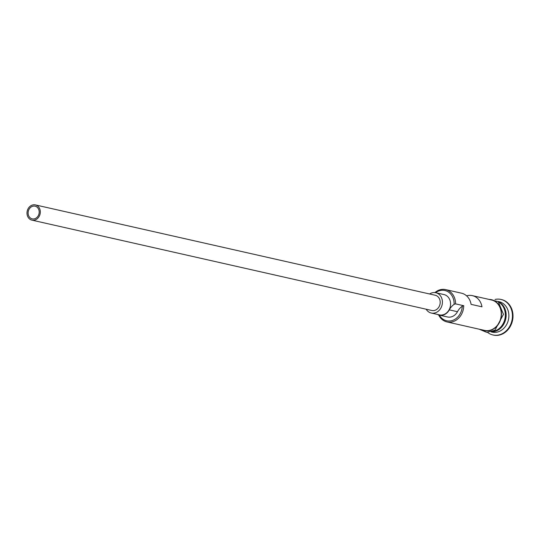 <?xml version="1.0" encoding="UTF-8"?>
<svg xmlns="http://www.w3.org/2000/svg" width="540" height="540" viewBox="0 0 540 540"><rect width="100%" height="100%" fill="white"/><g stroke="black" fill="none" stroke-linecap="round" stroke-linejoin="round"><path stroke-width="0.81" d="M434.896 292.572A15.613 13.183 102.7 0 1 445.689 289.615A15.613 13.183 102.7 0 1 455.558 303.872L454.113 304.337A14.573 12.305 -77.3 0 0 454.127 303.811A14.573 12.305 -77.3 0 0 448.018 291.755A14.573 12.305 -77.3 0 0 435.591 292.673M28.107 212.929A6.507 5.495 -77.3 0 0 32.225 218.869A6.507 5.495 -77.3 0 0 39.204 212.119A6.507 5.495 -77.3 0 0 35.087 206.179A6.507 5.495 -77.3 0 0 28.107 212.929M40.311 212.038A7.81 6.595 -77.3 0 0 35.377 204.91A7.81 6.595 -77.3 0 0 27 213.01A7.81 6.595 -77.3 0 0 31.934 220.138A7.81 6.595 -77.3 0 0 40.311 212.038M31.934 220.138L431.825 310.493A7.81 6.595 -77.3 0 0 440.201 302.393A7.81 6.595 -77.3 0 0 435.26 295.259L35.377 204.91M426.155 309.211A10.409 8.789 -77.3 0 0 431.251 313.031A10.409 8.789 -77.3 0 0 442.415 302.225A10.409 8.789 -77.3 0 0 435.834 292.721A10.409 8.789 -77.3 0 0 429.59 293.983M431.251 313.031L439.412 314.874A10.409 8.789 -77.3 0 0 450.576 304.074A10.409 8.789 -77.3 0 0 443.995 294.57L435.834 292.721M498.386 301.745A15.613 13.183 102.7 0 1 506.156 315.299A15.613 13.183 102.7 0 1 491.603 331.776M498.947 302.292A15.613 13.183 102.7 0 1 505.339 315.117A15.613 13.183 102.7 0 1 492.345 331.526M498.049 301.442L499.007 301.658A15.613 13.183 102.7 0 1 508.876 315.913A15.613 13.183 102.7 0 1 492.122 332.12L491.171 331.904M495.005 299.457A18.218 15.383 102.7 0 1 500.938 299.43A18.218 15.383 102.7 0 1 512.453 316.062A18.218 15.383 102.7 0 1 492.912 334.969A18.218 15.383 102.7 0 1 487.566 332.39M445.689 289.615L461.464 293.18A15.613 13.183 102.7 0 1 471.096 304.358L481.977 306.821A15.613 13.183 -77.3 0 0 472.345 295.637A15.613 13.183 -77.3 0 0 466.587 295.839M455.558 303.872L463.718 305.714A15.613 13.183 102.7 0 1 446.965 321.921A15.613 13.183 102.7 0 1 438.649 314.935M472.345 295.637L491.393 299.936A15.613 13.183 102.7 0 1 501.262 314.199A15.613 13.183 102.7 0 1 484.508 330.399L446.965 321.921M501.214 299.491A18.218 15.383 102.7 0 1 501.485 299.551A18.218 15.383 102.7 0 1 513 316.184A18.218 15.383 102.7 0 1 493.452 335.09A18.218 15.383 102.7 0 1 493.182 335.023M439.337 315.124A14.573 12.305 -77.3 0 0 453.019 320.254A14.573 12.305 -77.3 0 0 462.274 306.18A15.613 13.183 -77.3 0 0 457.468 311.715A10.672 9.011 -77.3 0 1 447.512 316.973L439.351 315.131A10.672 9.011 -77.3 0 0 449.307 309.872L457.468 311.715M462.274 306.18L463.718 305.714M454.113 304.337A15.613 13.183 -77.3 0 0 449.307 309.872M437.481 314.435A10.672 9.011 -77.3 0 0 439.351 315.131M500.182 327.625A15.093 12.744 -77.3 0 0 505.44 315.272A15.093 12.744 -77.3 0 0 504.346 309.184M482.152 329.866A15.876 13.405 -77.3 0 0 501.485 314.179A15.876 13.405 -77.3 0 0 489.031 299.403M500.938 299.43L501.485 299.551M479.21 329.204L486.77 332.357L494.903 330.278L503.462 314.348L498.238 301.603L486.088 298.742M492.912 334.969L493.452 335.09"/></g></svg>
